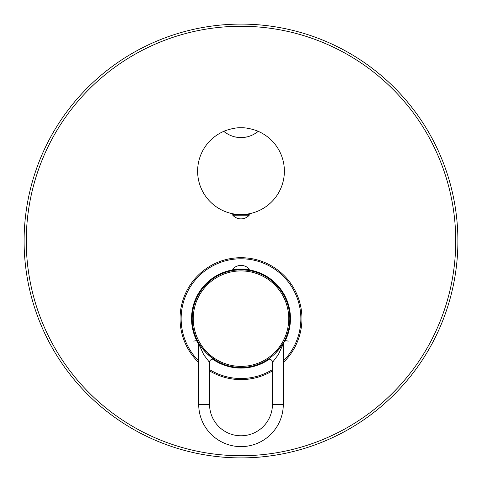 <?xml version="1.0" encoding="UTF-8"?>
<svg xmlns="http://www.w3.org/2000/svg" width="482" height="482" viewBox="0 0 482 482"><rect width="100%" height="100%" fill="white"/><g stroke="black" fill="none" stroke-linecap="round" stroke-linejoin="round"><path stroke-width="0.72" d="M249.242 269.089L249.242 269.739L232.758 269.739L232.758 269.089A11.056 11.056 0 0 1 249.242 269.089L232.758 269.089M235.403 270.167L237.361 269.986M239 269.89L243 269.89M244.639 269.986L245.157 270.022M246.139 270.119L246.597 270.167M249.049 270.516L249.676 270.625L249.049 270.516M192.198 318.65A48.803 48.803 0 0 1 241 269.848A48.803 48.803 0 0 1 289.803 318.65A48.803 48.803 0 0 1 241 367.453A48.803 48.803 0 0 1 192.198 318.65A48.803 48.803 0 0 1 241 269.848A48.803 48.803 0 0 1 289.803 318.65M283.597 342.473L282.313 344.624M282.277 344.69L281.994 345.136M282.404 344.479L281.621 345.702M272.173 356.198L272.776 355.686M273.101 355.409L273.535 355.029M275.312 353.354L282.163 344.865L283.699 342.274A3.254 3.254 -151 0 0 283.296 343.853L278.313 354.674L272.451 362.41L272.451 404.326L283.296 404.326L283.241 344.003M214.568 359.674L206.561 353.228C200.494 345.956 197.74 342.304 198.301 342.274A3.254 3.254 151 0 1 198.705 343.853L198.705 404.326A42.296 42.296 0 0 0 241 446.621A42.296 42.296 0 0 0 283.296 404.326M198.801 343.166L198.62 342.853M200.096 345.275L200.349 345.654M200.819 346.353L201.181 346.865M201.452 347.245L201.777 347.691M202.048 348.052L202.289 348.366M209.911 356.27L210.242 356.535M210.52 356.764L211.146 357.252M212.05 357.939L213.05 358.656M213.183 358.753L213.93 359.253M213.936 359.259L214.357 359.542M214.532 359.65L214.538 359.656A3.254 3.254 122.8 0 0 209.55 362.41L209.55 404.326A31.451 31.451 0 0 0 241 435.776A31.451 31.451 0 0 0 272.451 404.326M235.445 269.739L235.445 270.167M246.555 269.739L246.555 270.167M209.55 362.41L203.717 354.728L198.705 343.853M283.296 362.536A60.949 60.949 0 0 0 241 257.701A60.949 60.949 0 0 0 198.705 362.536M209.55 370.857A60.949 60.949 0 0 0 272.451 370.857M457.9 241A216.9 216.9 0 0 0 241 24.1A216.9 216.9 0 0 0 24.1 241A216.9 216.9 0 0 0 241 457.9A216.9 216.9 0 0 0 457.9 241M243.169 214.538L246.555 214.183L246.555 214.538M242.193 214.52L241 214.538A43.38 43.38 0 0 1 223.762 131.351C224.504 130.815 234.595 127.278 241 127.778C247.82 127.338 257.382 130.815 258.238 131.351A43.38 43.38 0 0 1 241 214.538L238.578 214.538M243.169 214.484L242.832 214.502M232.758 215.189L232.758 214.538L249.242 214.538L249.242 215.189A11.056 11.056 0 0 1 232.758 215.189L249.242 215.189M235.445 214.538L235.445 214.183L239.18 214.502M257.605 131.857A27.113 27.113 0 0 1 255.111 133.574M255.008 133.641A27.113 27.113 0 0 1 254.026 134.207M253.887 134.279A27.113 27.113 0 0 1 251.441 135.448M250.827 135.695A27.113 27.113 0 0 1 250.206 135.93M250.176 135.936A27.113 27.113 0 0 1 249.658 136.117M248.959 136.346A27.113 27.113 0 0 1 248.326 136.533M247.043 136.858A27.113 27.113 0 0 1 246.392 136.996M245.073 137.231A27.113 27.113 0 0 1 244.404 137.322M243.055 137.46A27.113 27.113 0 0 1 242.368 137.503M241.687 137.533A27.113 27.113 0 0 1 241 137.539C247.091 137.635 252.839 135.575 258.238 131.351M239.632 137.503A27.113 27.113 0 0 1 238.945 137.46M237.596 137.322A27.113 27.113 0 0 1 236.927 137.231M235.608 136.996A27.113 27.113 0 0 1 234.957 136.858M233.674 136.533A27.113 27.113 0 0 1 233.041 136.346M232.342 136.117A27.113 27.113 0 0 1 231.824 135.936M231.794 135.93A27.113 27.113 0 0 1 231.173 135.695M230.559 135.448A27.113 27.113 0 0 1 228.113 134.279M227.974 134.207A27.113 27.113 0 0 1 226.992 133.641M226.889 133.574A27.113 27.113 0 0 1 224.395 131.857M223.762 131.351C229.161 135.575 234.909 137.635 241 137.539M193.264 318.65A47.736 47.736 0 0 1 241 270.914A47.736 47.736 0 0 1 288.736 318.65A47.736 47.736 0 0 1 241 366.386A47.736 47.736 0 0 1 193.264 318.65M267.438 359.674A3.254 3.254 57.2 0 1 272.451 362.41M209.55 404.326L198.705 404.326M283.296 361.018A59.864 59.864 0 0 0 241 258.786A59.864 59.864 0 0 0 198.705 361.018M209.55 369.586A59.864 59.864 0 0 0 272.451 369.586M285.163 340.907A49.453 49.453 0 0 0 248.302 269.739M233.698 269.739A49.453 49.453 0 0 0 198.705 344.275M212.634 359.156A49.453 49.453 0 0 0 269.366 359.156M455.731 241A214.731 214.731 0 0 0 241 26.269A214.731 214.731 0 0 0 26.269 241A214.731 214.731 0 0 0 241 455.731A214.731 214.731 0 0 0 455.731 241M235.035 269.739L235.035 270.215M246.965 269.739L246.965 270.215M288.308 341.117L285.856 340.672L283.705 342.268M279.289 348.914L283.488 342.666M283.211 343.142L282.862 343.738M268.787 358.771L268.191 359.174M288.314 341.117L285.856 340.672L283.711 342.262M272.746 355.716L272.222 356.156M271.011 357.132L270.583 357.463M270.016 357.891L269.396 358.343M268.805 358.753L268.137 359.211M267.872 359.385L267.564 359.59M212.58 358.325L212.08 357.957M198.295 342.268L196.15 340.672L193.692 341.117L196.126 340.672L198.295 342.268M214.436 359.59L213.008 358.626M212.743 358.439L211.743 357.71M200.042 345.184L199.602 344.491M246.965 214.538L246.965 214.129M235.035 214.538L235.035 214.129"/></g></svg>
